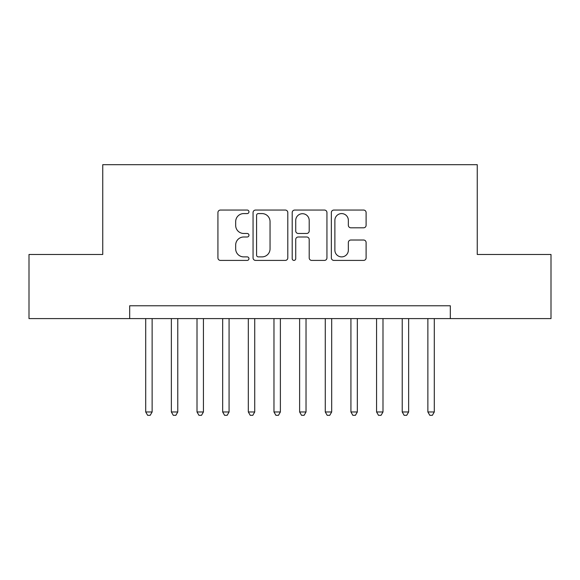 <?xml version="1.0" encoding="UTF-8"?>
<svg xmlns="http://www.w3.org/2000/svg" width="580" height="580" viewBox="0 0 580 580"><rect width="100%" height="100%" fill="white"/><g stroke="black" fill="none" stroke-linecap="round" stroke-linejoin="round"><path stroke-width="0.87" d="M248.958 211.816A1.762 1.762 0 0 0 247.196 210.054L220.444 210.054A2.516 2.516 0 0 0 217.928 212.577L217.928 257.897A2.516 2.516 0 0 0 220.444 260.413L247.196 260.413A1.762 1.762 0 0 0 248.958 258.651A1.762 1.762 0 0 0 247.196 256.889L243.738 256.889A8.055 8.055 0 0 1 235.676 248.835L235.676 245.057A8.055 8.055 0 0 1 243.738 236.995L247.196 236.995A1.762 1.762 0 0 0 248.958 235.233A1.762 1.762 0 0 0 247.196 233.472L243.738 233.472A8.055 8.055 0 0 1 235.676 225.417L235.676 221.64A8.055 8.055 0 0 1 243.738 213.585L247.196 213.585A1.762 1.762 0 0 0 248.958 211.816M363.58 227.81A2.516 2.516 0 0 0 366.103 225.286L366.103 212.577A2.516 2.516 0 0 0 363.58 210.054L333.87 210.054A2.516 2.516 0 0 0 331.354 212.577L331.354 257.897A2.516 2.516 0 0 0 333.87 260.413L363.58 260.413A2.516 2.516 0 0 0 366.103 257.897L366.103 242.534A2.516 2.516 0 0 0 363.58 240.018L350.871 240.018A2.516 2.516 0 0 0 348.348 242.534L348.348 250.154A6.735 6.735 0 0 1 341.613 256.889A6.735 6.735 0 0 1 334.877 250.154L334.877 220.32A6.735 6.735 0 0 1 341.613 213.585A6.735 6.735 0 0 1 348.348 220.32L348.348 225.286A2.516 2.516 0 0 0 350.871 227.81L363.58 227.81M129.681 318.601L29 318.601L29 254.475L102.747 254.475L102.747 164.691L477.253 164.691L477.253 254.475L551 254.475L551 318.601L450.319 318.601L450.319 305.776L129.681 305.776L129.681 318.601L450.319 318.601M287.796 212.577A2.516 2.516 0 0 0 285.28 210.054L255.57 210.054A2.516 2.516 0 0 0 253.054 212.577L253.054 257.897A2.516 2.516 0 0 0 255.57 260.413L285.28 260.413A2.516 2.516 0 0 0 287.796 257.897L287.796 212.577M294.72 210.054L324.43 210.054A2.516 2.516 0 0 1 326.946 212.577L326.946 257.897A2.516 2.516 0 0 1 324.43 260.413L311.714 260.413A2.516 2.516 0 0 1 309.198 257.897L309.198 239.518A2.516 2.516 0 0 0 306.682 236.995L298.243 236.995A2.516 2.516 0 0 0 295.727 239.518L295.727 258.651A1.762 1.762 0 0 1 293.966 260.413A1.762 1.762 0 0 1 292.204 258.651L292.204 212.577A2.516 2.516 0 0 1 294.72 210.054M258.339 213.585A1.762 1.762 0 0 0 256.577 215.347L256.577 255.127A1.762 1.762 0 0 0 258.339 256.889L261.986 256.889A8.055 8.055 0 0 0 270.048 248.835L270.048 221.64A8.055 8.055 0 0 0 261.986 213.585L258.339 213.585M309.198 220.444A6.735 6.735 0 0 0 302.463 213.708A6.735 6.735 0 0 0 295.727 220.444L295.727 230.956A2.516 2.516 0 0 0 298.243 233.472L306.682 233.472A2.516 2.516 0 0 0 309.198 230.956L309.198 220.444M145.71 318.601L145.71 411.974L152.127 411.974L152.127 318.601M152.127 411.974L150.198 415.309L147.639 415.309L145.71 411.974M171.361 318.601L171.361 411.974L177.777 411.974L177.777 318.601M177.777 411.974L175.856 415.309L173.29 415.309L171.361 411.974M197.012 318.601L197.012 411.974L203.428 411.974L203.428 318.601M203.428 411.974L201.506 415.309L198.94 415.309L197.012 411.974M222.669 318.601L222.669 411.974L229.078 411.974L229.078 318.601M229.078 411.974L227.157 415.309L224.59 415.309L222.669 411.974M248.32 318.601L248.32 411.974L254.729 411.974L254.729 318.601M254.729 411.974L252.807 415.309L250.241 415.309L248.32 411.974M273.97 318.601L273.97 411.974L280.379 411.974L280.379 318.601M280.379 411.974L278.458 415.309L275.892 415.309L273.97 411.974M299.621 318.601L299.621 411.974L306.03 411.974L306.03 318.601M306.03 411.974L304.108 415.309L301.542 415.309L299.621 411.974M325.271 318.601L325.271 411.974L331.68 411.974L331.68 318.601M331.68 411.974L329.759 415.309L327.192 415.309L325.271 411.974M350.922 318.601L350.922 411.974L357.331 411.974L357.331 318.601M357.331 411.974L355.41 415.309L352.843 415.309L350.922 411.974M376.572 318.601L376.572 411.974L382.988 411.974L382.988 318.601M382.988 411.974L381.06 415.309L378.493 415.309L376.572 411.974M402.223 318.601L402.223 411.974L408.639 411.974L408.639 318.601M408.639 411.974L406.711 415.309L404.144 415.309L402.223 411.974M427.873 318.601L427.873 411.974L434.289 411.974L434.289 318.601M434.289 411.974L432.361 415.309L429.802 415.309L427.873 411.974"/></g></svg>
